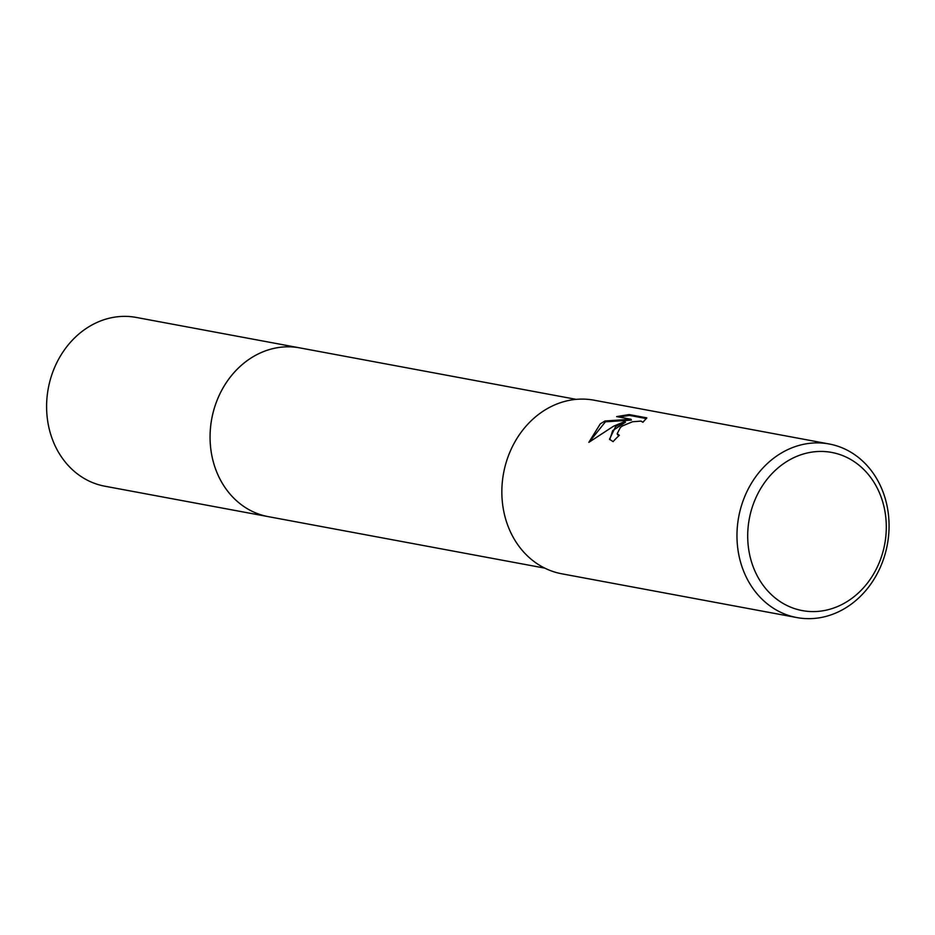 <?xml version="1.0" encoding="UTF-8"?>
<svg xmlns="http://www.w3.org/2000/svg" width="935" height="935" viewBox="0 0 935 935"><rect width="100%" height="100%" fill="white"/><g stroke="black" fill="none" stroke-linecap="round" stroke-linejoin="round"><path stroke-width="1.4" d="M269.373 516.845A85.845 73.503 -79.5 0 1 268.287 516.646A85.833 73.491 -79.5 0 1 210.866 449.501A85.833 73.491 -79.5 0 1 248.009 360.068A85.833 73.491 -79.5 0 1 299.714 347.878A85.845 73.503 -79.5 0 1 300.813 348.077M269.058 516.786A85.833 73.503 -79.5 0 1 210.913 449.945A85.833 73.503 -79.5 0 1 248.009 360.057A85.833 73.503 -79.5 0 1 300.486 348.019M615.592 426.641L625.047 421.393L613.477 426.255L588.84 442.349L600.34 423.8L605.015 420.984L630.985 419.266L616.656 416.601L629.138 414.567L646.821 417.851L642.929 422.258L640.966 421.101L632.504 421.755L622.5 425.904L620.349 427.529L617.17 433.746L619.367 435.301A88.287 75.595 100.5 0 0 613.091 441.647L609.503 439.24L615.592 426.641M775.992 456.514A88.287 75.595 -79.5 0 1 829.181 443.985A88.287 75.595 -79.5 0 1 888.25 513.046A88.287 75.595 -79.5 0 1 850.044 605.027A88.287 75.595 -79.5 0 1 796.854 617.567A88.287 75.595 -79.5 0 1 737.785 548.506A88.287 75.595 -79.5 0 1 775.992 456.514M796.854 617.567L561.736 573.786A88.287 75.595 -79.5 0 1 502.668 504.725A88.287 75.595 -79.5 0 1 540.874 412.732A88.287 75.595 -79.5 0 1 594.064 400.192L829.181 443.985M783.273 463.853A80.433 68.874 -79.5 0 1 877.533 488.678A80.433 68.874 -79.5 0 1 850.733 599.171A80.433 68.874 -79.5 0 1 756.473 574.359A80.433 68.874 -79.5 0 1 783.273 463.853M618.795 435.827L617.579 434.576M646.517 418.588L629.571 415.432L629.138 414.567M609.737 439.649L612.694 430.614L625.468 422.223L625.047 421.393M629.571 415.432L618.853 417.01M630.985 419.266L631.405 420.107L605.424 421.814L589.249 441.998M605.424 421.814L605.015 420.984M299.714 347.867A85.845 73.503 -79.5 0 0 224.61 385.267A85.845 73.503 -79.5 0 0 219.398 477.972A85.845 73.503 -79.5 0 0 268.287 516.646L104.825 486.2A85.833 73.491 -79.5 0 1 55.948 447.526A85.833 73.491 -79.5 0 1 61.149 354.833A85.833 73.491 -79.5 0 1 136.253 317.433L576.217 399.362M617.252 433.945L617.661 434.775M268.287 516.646L544.789 568.129"/></g></svg>
